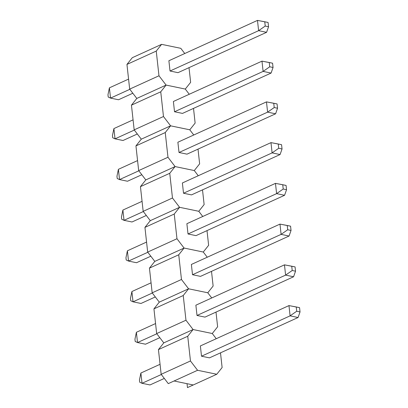 <?xml version="1.0" encoding="UTF-8"?>
<svg xmlns="http://www.w3.org/2000/svg" width="408" height="408" viewBox="0 0 408 408"><rect width="100%" height="100%" fill="white"/><g stroke="black" fill="none" stroke-linecap="round" stroke-linejoin="round"><path stroke-width="0.61" d="M187.042 383.688L187.476 387.6L193.244 384.974L174.048 380.995L197.579 370.28L216.776 374.258L193.244 384.974L216.776 374.258L222.12 367.526L220.499 352.838L222.12 367.526L216.776 374.258L197.579 370.28L168.28 383.622L161.165 374.309L168.28 383.622L174.048 380.995L193.244 384.974L187.476 387.6L187.042 383.688M163.781 342.878L158.437 349.61L161.165 374.309L158.437 349.61L187.736 336.263L190.465 360.968L161.165 374.309L190.465 360.968L197.579 370.28L190.465 360.968L187.736 336.263L158.437 349.61L163.781 342.878L193.081 329.536L169.549 340.252L193.081 329.536L187.736 336.263L193.081 329.536L212.277 333.515L193.081 329.536L212.277 333.515L193.081 329.536L163.781 342.878L169.549 340.252L163.781 342.878L156.667 333.571L163.781 342.878M216.245 338.706L212.277 333.515L217.622 326.788L216 312.1L217.622 326.788L212.277 333.515L216.245 338.706M288.966 305.592L200.374 345.938L288.966 305.592L290.098 315.853L201.506 356.204L200.374 345.938L201.506 356.204L290.098 315.853L298.075 317.511L209.483 357.857L201.506 356.204L209.483 357.857L298.075 317.511L300.033 311.931L299.564 307.652L296.233 306.964L296.708 311.243L300.033 311.931L296.708 311.243L296.233 306.964L288.966 305.592L290.098 315.853L296.708 311.243L290.098 315.853L298.075 317.511L300.033 311.931L299.564 307.652L288.966 305.592M140.887 373.029L160.058 364.298L140.887 373.029L142.02 383.296L149.996 384.948L164.312 378.43L149.996 384.948L142.02 383.296L161.313 374.508L142.02 383.296L139.699 382.204L142.02 383.296L140.887 373.029L139.449 379.96L139.699 382.204L139.449 379.96L140.887 373.029M159.283 302.139L153.938 308.866L156.667 333.571L153.938 308.866L183.238 295.525L185.966 320.224L156.667 333.571L185.966 320.224L193.081 329.536L185.966 320.224L183.238 295.525L153.938 308.866L159.283 302.139L188.583 288.793L165.051 299.513L188.583 288.793L183.238 295.525L188.583 288.793L207.779 292.776L188.583 288.793L207.779 292.776L188.583 288.793L159.283 302.139L165.051 299.513L159.283 302.139L152.169 292.827L159.283 302.139M211.747 297.968L207.779 292.776L213.129 286.044L211.507 271.356L213.129 286.044L207.779 292.776L211.747 297.968M284.468 264.848L195.876 305.194L284.468 264.848L285.6 275.114L197.008 315.46L195.876 305.194L197.008 315.46L285.6 275.114L293.576 276.767L204.984 317.113L197.008 315.46L204.984 317.113L293.576 276.767L295.535 271.192L295.066 266.909L291.735 266.22L292.21 270.504L295.535 271.192L292.21 270.504L291.735 266.22L284.468 264.848L285.6 275.114L292.21 270.504L285.6 275.114L293.576 276.767L295.535 271.192L295.066 266.909L284.468 264.848M136.389 332.285L155.56 323.554L136.389 332.285L137.522 342.552L145.498 344.204L159.814 337.686L145.498 344.204L137.522 342.552L156.815 333.764L137.522 342.552L135.201 341.465L137.522 342.552L136.389 332.285L134.951 339.216L135.201 341.465L134.951 339.216L136.389 332.285M154.79 261.395L149.44 268.127L152.169 292.827L149.44 268.127L178.74 254.781L181.468 279.485L152.169 292.827L181.468 279.485L188.583 288.793L181.468 279.485L178.74 254.781L149.44 268.127L154.79 261.395L184.09 248.054L160.553 258.769L184.09 248.054L178.74 254.781L184.09 248.054L203.281 252.032L184.09 248.054L203.281 252.032L184.09 248.054L154.79 261.395L160.553 258.769L154.79 261.395L147.671 252.088L154.79 261.395M207.254 257.224L203.281 252.032L208.631 245.305L207.009 230.617L208.631 245.305L203.281 252.032L207.254 257.224M279.97 224.109L191.377 264.455L279.97 224.109L281.102 234.371L192.51 274.722L191.377 264.455L192.51 274.722L281.102 234.371L289.078 236.028L200.491 276.374L192.51 274.722L200.491 276.374L289.078 236.028L291.037 230.449L290.567 226.17L287.237 225.481L287.711 229.76L291.037 230.449L287.711 229.76L287.237 225.481L279.97 224.109L281.102 234.371L287.711 229.76L281.102 234.371L289.078 236.028L291.037 230.449L290.567 226.17L279.97 224.109M131.891 291.547L151.062 282.815L131.891 291.547L133.023 301.813L141 303.465L155.315 296.947L141 303.465L133.023 301.813L152.317 293.026L133.023 301.813L130.703 300.721L133.023 301.813L131.891 291.547L130.453 298.478L130.703 300.721L130.453 298.478L131.891 291.547M150.292 220.657L144.942 227.384L147.671 252.088L144.942 227.384L174.242 214.042L176.97 238.741L147.671 252.088L176.97 238.741L184.09 248.054L176.97 238.741L174.242 214.042L144.942 227.384L150.292 220.657L179.591 207.31L156.055 218.03L179.591 207.31L174.242 214.042L179.591 207.31L198.783 211.288L179.591 207.31L198.783 211.288L179.591 207.31L150.292 220.657L156.055 218.03L150.292 220.657L143.172 211.344L150.292 220.657M202.756 216.485L198.783 211.288L204.133 204.561L202.511 189.873L204.133 204.561L198.783 211.288L202.756 216.485M275.471 183.365L186.879 223.712L275.471 183.365L276.604 193.632L188.011 233.978L186.879 223.712L188.011 233.978L276.604 193.632L284.58 195.284L195.993 235.63L188.011 233.978L195.993 235.63L284.58 195.284L286.543 189.71L286.069 185.426L282.739 184.737L283.213 189.021L286.543 189.71L283.213 189.021L282.739 184.737L275.471 183.365L276.604 193.632L283.213 189.021L276.604 193.632L284.58 195.284L286.543 189.71L286.069 185.426L275.471 183.365M127.393 250.803L146.564 242.071L127.393 250.803L128.525 261.069L136.501 262.721L150.817 256.204L136.501 262.721L128.525 261.069L147.818 252.282L128.525 261.069L126.205 259.983L128.525 261.069L127.393 250.803L125.955 257.734L126.205 259.983L125.955 257.734L127.393 250.803M145.794 179.913L140.444 186.645L143.172 211.344L140.444 186.645L169.743 173.298L172.472 198.002L143.172 211.344L172.472 198.002L179.591 207.31L172.472 198.002L169.743 173.298L140.444 186.645L145.794 179.913L175.093 166.571L151.562 177.286L175.093 166.571L169.743 173.298L175.093 166.571L194.285 170.549L175.093 166.571L194.285 170.549L175.093 166.571L145.794 179.913L151.562 177.286L145.794 179.913L138.674 170.605L145.794 179.913M198.257 175.741L194.285 170.549L199.634 163.822L198.013 149.129L199.634 163.822L194.285 170.549L198.257 175.741M270.973 142.627L182.381 182.973L270.973 142.627L272.105 152.888L183.518 193.239L182.381 182.973L183.518 193.239L272.105 152.888L280.082 154.545L191.495 194.891L183.518 193.239L191.495 194.891L280.082 154.545L282.045 148.966L281.571 144.687L278.241 143.999L278.715 148.277L282.045 148.966L278.715 148.277L278.241 143.999L270.973 142.627L272.105 152.888L278.715 148.277L272.105 152.888L280.082 154.545L282.045 148.966L281.571 144.687L270.973 142.627M122.895 210.064L142.066 201.333L122.895 210.064L124.027 220.33L132.003 221.983L146.319 215.465L132.003 221.983L124.027 220.33L143.325 211.543L124.027 220.33L121.706 219.239L124.027 220.33L122.895 210.064L121.457 216.995L121.706 219.239L121.457 216.995L122.895 210.064M141.296 139.174L135.946 145.901L138.674 170.605L135.946 145.901L165.245 132.559L167.974 157.259L138.674 170.605L167.974 157.259L175.093 166.571L167.974 157.259L165.245 132.559L135.946 145.901L141.296 139.174L170.595 125.827L147.064 136.547L170.595 125.827L165.245 132.559L170.595 125.827L189.786 129.805L170.595 125.827L189.786 129.805L170.595 125.827L141.296 139.174L147.064 136.547L141.296 139.174L134.176 129.861L141.296 139.174M193.759 135.002L189.786 129.805L195.136 123.078L193.514 108.39L195.136 123.078L189.786 129.805L193.759 135.002M266.475 101.883L177.883 142.229L266.475 101.883L267.607 112.149L179.02 152.495L177.883 142.229L179.02 152.495L267.607 112.149L275.589 113.801L186.997 154.148L179.02 152.495L186.997 154.148L275.589 113.801L277.547 108.227L277.073 103.943L273.748 103.255L274.217 107.539L277.547 108.227L274.217 107.539L273.748 103.255L266.475 101.883L267.607 112.149L274.217 107.539L267.607 112.149L275.589 113.801L277.547 108.227L277.073 103.943L266.475 101.883M118.397 169.32L137.567 160.589L118.397 169.32L119.529 179.586L127.505 181.239L141.821 174.721L127.505 181.239L119.529 179.586L138.827 170.799L119.529 179.586L117.208 178.5L119.529 179.586L118.397 169.32L116.963 176.251L117.208 178.5L116.963 176.251L118.397 169.32M136.797 98.43L131.447 105.162L134.176 129.861L131.447 105.162L160.747 91.815L163.475 116.52L134.176 129.861L163.475 116.52L170.595 125.827L163.475 116.52L160.747 91.815L131.447 105.162L136.797 98.43L166.097 85.088L142.565 95.803L166.097 85.088L160.747 91.815L166.097 85.088L185.288 89.066L166.097 85.088L185.288 89.066L166.097 85.088L136.797 98.43L142.565 95.803L136.797 98.43L129.678 89.123L136.797 98.43M189.261 94.258L185.288 89.066L190.638 82.34L189.016 67.646L190.638 82.34L185.288 89.066L189.261 94.258M261.977 61.144L173.385 101.49L261.977 61.144L263.109 71.405L174.522 111.756L173.385 101.49L174.522 111.756L263.109 71.405L271.09 73.063L182.498 113.409L174.522 111.756L182.498 113.409L271.09 73.063L273.049 67.483L272.575 63.204L269.249 62.516L269.719 66.795L273.049 67.483L269.719 66.795L269.249 62.516L261.977 61.144L263.109 71.405L269.719 66.795L263.109 71.405L271.09 73.063L273.049 67.483L272.575 63.204L261.977 61.144M113.898 128.581L133.069 119.85L113.898 128.581L115.031 138.847L123.012 140.5L137.323 133.982L123.012 140.5L115.031 138.847L134.329 130.06L115.031 138.847L112.71 137.756L115.031 138.847L113.898 128.581L112.465 135.512L112.71 137.756L112.465 135.512L113.898 128.581M132.299 57.691L126.949 64.418L129.678 89.123L126.949 64.418L156.249 51.077L158.977 75.776L129.678 89.123L158.977 75.776L166.097 85.088L158.977 75.776L156.249 51.077L126.949 64.418L132.299 57.691L161.599 44.345L132.299 57.691M180.795 48.322L161.599 44.345L156.249 51.077L161.599 44.345L180.795 48.322L184.763 53.519L180.795 48.322M257.479 20.4L168.886 60.746L257.479 20.4L258.616 30.666L170.024 71.012L168.886 60.746L170.024 71.012L258.616 30.666L266.592 32.319L178 72.665L170.024 71.012L178 72.665L266.592 32.319L268.551 26.744L268.076 22.46L264.751 21.772L265.22 26.056L268.551 26.744L265.22 26.056L264.751 21.772L257.479 20.4L258.616 30.666L265.22 26.056L258.616 30.666L266.592 32.319L268.551 26.744L268.076 22.46L257.479 20.4M109.4 87.837L128.571 79.106L109.4 87.837L110.532 98.104L118.514 99.756L132.824 93.238L118.514 99.756L110.532 98.104L129.831 89.316L110.532 98.104L108.212 97.017L110.532 98.104L109.4 87.837L107.967 94.768L108.212 97.017L107.967 94.768L109.4 87.837"/></g></svg>
